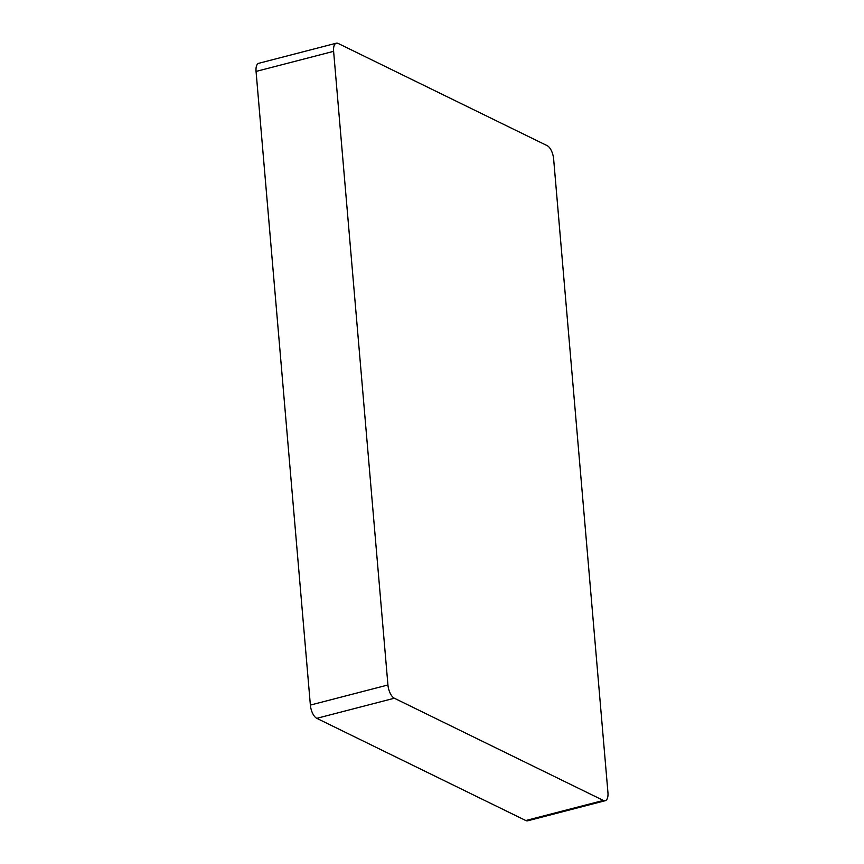 <?xml version="1.0" encoding="UTF-8"?>
<svg xmlns="http://www.w3.org/2000/svg" width="864" height="864" viewBox="0 0 864 864"><rect width="100%" height="100%" fill="white"/><g stroke="black" fill="none" stroke-linecap="round" stroke-linejoin="round"><path stroke-width="1.3" d="M605.254 800.701L527.688 820.8A11.189 4.979 -104.5 0 1 525.787 820.53L316.786 718.33A11.189 4.979 -104.5 0 1 310.37 705.078L256.057 71.431A11.189 4.979 -104.5 0 1 258.746 63.299L336.312 43.2A11.189 4.979 -104.5 0 1 338.213 43.47L547.214 145.67A11.189 4.979 -104.5 0 1 553.63 158.922L607.943 792.569A11.189 4.979 -104.5 0 1 605.254 800.701A11.189 4.979 -104.5 0 1 603.353 800.442L394.34 698.231A11.189 4.979 -104.5 0 1 387.936 684.979L333.612 51.332A11.189 4.979 -104.5 0 1 336.312 43.2M310.37 705.078L387.936 684.979M316.786 718.33L394.34 698.231M256.057 71.431L333.612 51.332M525.787 820.53L603.353 800.442"/></g></svg>
